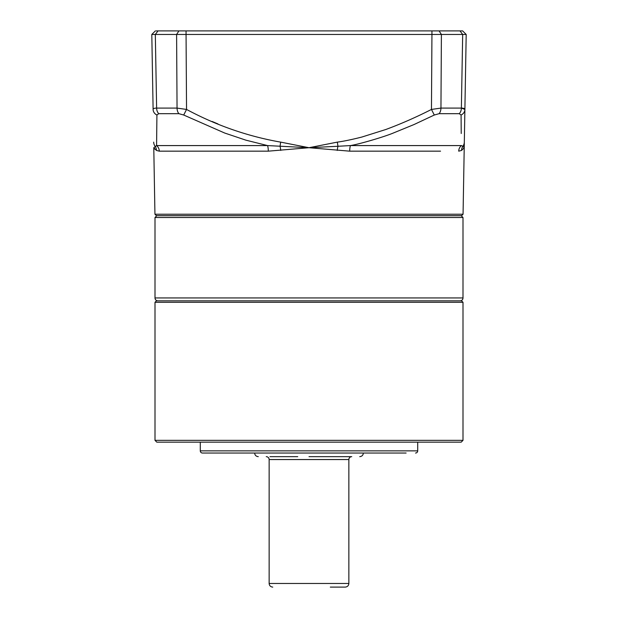 <?xml version="1.0" encoding="UTF-8"?>
<svg xmlns="http://www.w3.org/2000/svg" width="618" height="618" viewBox="0 0 618 618"><rect width="100%" height="100%" fill="white"/><g stroke="black" fill="none" stroke-linecap="round" stroke-linejoin="round"><path stroke-width="0.93" d="M156.817 215.697L155.002 217.505L462.998 217.505L462.998 297.946A2.897 2.897 0 0 1 460.101 300.85M461.183 215.697L462.998 217.505M155.002 217.505L155.002 297.946L462.998 297.946M157.899 300.85A2.897 2.897 0 0 1 155.002 297.946M155.002 440.348L462.998 440.348L462.998 302.295L155.002 302.295L155.002 440.348L156.817 442.164L461.183 442.164L462.998 440.348M462.998 302.295L461.546 300.85L156.454 300.85L155.002 302.295M200.294 442.164L200.294 450.862A2.171 2.171 0 0 0 202.472 453.033L363.353 453.033C363.129 455.227 361.924 456.439 359.73 456.656M417.706 442.164L417.706 450.862A2.171 2.171 0 0 1 415.528 453.033M309 453.033L406.111 453.033M309 456.656L351.758 456.656A2.897 2.897 0 0 0 348.861 459.553L269.139 459.553L269.139 583.477L348.861 583.477C348.645 585.679 347.432 586.884 345.238 587.1L330.306 587.1M266.242 456.656L266.258 456.656A2.897 2.897 0 0 1 269.139 459.553M269.935 456.656L297.737 456.656M464.319 142.125L464.89 109.44L464.319 142.125A7.246 7.169 -179 0 1 462.89 146.273L461.414 145.578A7.246 6.991 -90 0 0 458.726 151.163L461.576 150.429L464.218 147.71L462.89 146.273L464.218 147.71L464.319 142.125L463.06 214.222L461.584 215.697L156.416 215.697L154.94 214.222L153.782 147.71L154.539 149.069M202.974 30.9L210.46 30.9M402.797 30.9L404.844 30.9M156.23 30.9L462.635 30.9L466.196 34.461L465.292 34.469M178.926 30.9L176.601 34.461L155.319 34.461L156.624 108.088C154.268 108.135 153.094 108.583 153.109 109.44L151.804 34.461L155.365 30.9L151.804 34.461L155.319 34.461L158.015 30.9L157.011 30.9M431.943 30.9L431.943 34.461L186.057 34.461L186.057 30.9M153.109 109.44A7.246 6.474 -1 0 0 156.918 115.025L158.733 113.673A7.246 5.477 90 0 1 156.624 108.088L177.049 108.088L176.601 34.461L186.057 34.461L186.543 109.44C216.485 125.477 247.864 136.377 280.665 142.125L309 147.71L337.335 142.125C343.531 141.306 351.712 139.614 361.878 137.041L385.663 129.556C400.858 123.948 416.123 117.242 431.457 109.44L440.951 108.088L461.376 108.088L464.89 109.44C464.906 108.583 463.732 108.135 461.376 108.088A7.246 5.477 90 0 1 459.267 113.673L461.082 115.025L461.221 133.496M337.335 142.125L337.953 146.273L350.429 145.578C359.112 144.233 384.466 136.763 393.272 133.04L413.975 124.566L434.292 115.025L431.457 109.44L431.943 34.461L466.196 34.461L465.686 63.654M463.06 214.222L154.94 214.222M158.733 113.673L178.872 113.673A7.246 4.743 90 0 1 177.049 108.088L186.543 109.44L183.708 115.025L224.689 133.032L245.864 140.155L267.571 145.578L309 147.71L268.305 151.163L159.274 151.163L156.424 150.429L153.782 147.71L156.586 145.578L156.918 115.025L156.586 145.578L267.571 145.578A7.246 1.9 -90 0 1 268.305 151.163M151.804 34.461L152.067 49.455M217.976 123.955L212.152 121.483M466.196 34.461L464.89 109.44A7.246 6.474 -179 0 1 461.082 115.025M440.541 151.163L349.695 151.163L309 147.71L337.953 146.273A7.246 1.329 96.2 0 0 337.258 150.429M280.665 142.125L280.047 146.273A7.246 1.329 83.8 0 1 280.742 150.429M178.872 113.673L183.708 115.025M153.681 142.125A7.246 7.169 -1 0 0 155.11 146.273A7.246 7.084 120.2 0 1 156.424 150.429M349.695 151.163A7.246 1.9 90 0 1 350.429 145.578L461.414 145.578L462.89 146.273A7.246 7.084 59.8 0 0 461.576 150.429M434.292 115.025L439.128 113.673L459.267 113.673M177.459 151.163L159.274 151.163A7.246 6.991 90 0 0 156.586 145.578M200.294 450.862L417.706 450.862M340.472 453.033L363.353 453.033M197.389 151.163L209.363 151.163M408.652 151.163L420.611 151.163M459.985 30.9L462.681 34.461L461.376 108.088M439.074 30.9L441.399 34.461L440.951 108.088A7.246 4.743 90 0 1 439.128 113.673M155.327 34.994L155.782 60.471M254.647 453.033C254.871 455.227 256.076 456.439 258.27 456.656M348.861 459.553L348.861 583.477M269.139 583.477C269.355 585.679 270.568 586.884 272.762 587.1"/></g></svg>
